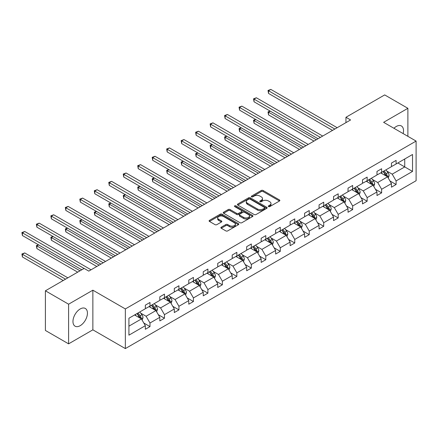 <?xml version="1.0" encoding="UTF-8"?>
<svg xmlns="http://www.w3.org/2000/svg" width="438" height="438" viewBox="0 0 438 438"><rect width="100%" height="100%" fill="white"/><g stroke="black" fill="none" stroke-linecap="round" stroke-linejoin="round"><path stroke-width="0.66" d="M268.521 206.588A0.903 0.52 0 0 0 269.797 206.588L279.477 201.004A1.287 0.745 0 0 0 279.855 200.478A1.287 0.745 0 0 0 279.477 199.952L263.079 190.486A1.287 0.745 0 0 0 261.256 190.486L251.582 196.071A0.903 0.52 0 0 0 251.313 196.438A0.903 0.52 0 0 0 251.582 196.81A0.903 0.52 0 0 0 252.857 196.81L254.106 196.087A4.123 2.382 0 0 1 259.937 196.087L261.305 196.876A4.123 2.382 0 0 1 262.51 198.556A4.123 2.382 0 0 1 261.305 200.237L260.052 200.965A0.903 0.52 0 0 0 259.789 201.332A0.903 0.52 0 0 0 260.052 201.699A0.903 0.52 0 0 0 261.327 201.699L262.581 200.976A4.123 2.382 0 0 1 268.406 200.976L269.775 201.765A4.123 2.382 0 0 1 270.985 203.446A4.123 2.382 0 0 1 269.775 205.132L268.521 205.855A0.903 0.52 0 0 0 268.259 206.221A0.903 0.52 0 0 0 268.521 206.588L268.521 205.855M80.198 325.68A10.238 5.913 120 0 0 86.888 316.663A10.238 5.913 120 0 0 85.317 308.456A10.238 5.913 120 0 0 80.198 308.965A10.238 5.913 120 0 0 73.513 317.988A10.238 5.913 120 0 0 75.079 326.19A10.238 5.913 120 0 0 80.198 325.68M403.135 133.59A10.238 5.913 120 0 0 401.405 125.969A10.238 5.913 120 0 0 396.286 126.472A10.238 5.913 120 0 0 393.937 128.279M221.267 227.191A1.287 0.745 0 0 0 220.889 227.716A1.287 0.745 0 0 0 221.267 228.247L225.871 230.903A1.287 0.745 0 0 0 227.689 230.903L238.442 224.694A1.287 0.745 0 0 0 238.814 224.168A1.287 0.745 0 0 0 238.442 223.643L222.044 214.177A1.287 0.745 0 0 0 220.221 214.177L209.474 220.38A1.287 0.745 0 0 0 209.096 220.911A1.287 0.745 0 0 0 209.474 221.436L215.031 224.645A1.287 0.745 0 0 0 216.848 224.645L221.453 221.984A1.287 0.745 0 0 0 221.831 221.458A1.287 0.745 0 0 0 221.453 220.933L218.693 219.345A3.444 1.987 0 0 1 217.686 217.938A3.444 1.987 0 0 1 219.81 216.098A3.444 1.987 0 0 1 223.566 216.531L234.363 222.761A3.444 1.987 0 0 1 235.37 224.168A3.444 1.987 0 0 1 233.246 226.008A3.444 1.987 0 0 1 229.49 225.575L227.689 224.535A1.287 0.745 0 0 0 225.871 224.535L221.267 227.191L221.267 228.247L225.871 225.608L225.871 224.535M92.867 290.186L68.596 304.196L45.399 290.799L45.399 330.449L68.596 343.846L92.867 329.836L125.35 348.588L125.35 308.938L92.867 290.186L92.867 329.836M407.887 136.333L407.887 108.312L383.617 122.322L416.1 141.074L125.35 308.938M407.887 108.312L384.684 94.915L345.943 117.285L345.943 122.64M45.399 290.799L84.145 268.434L88.783 271.111L350.581 119.963L345.943 117.285M254.199 214.543A1.287 0.745 0 0 0 256.022 214.543L266.769 208.34A1.287 0.745 0 0 0 267.147 207.815A1.287 0.745 0 0 0 266.769 207.289L250.372 197.823A1.287 0.745 0 0 0 248.549 197.823L237.801 204.026A1.287 0.745 0 0 0 237.423 204.551A1.287 0.745 0 0 0 237.801 205.077L254.199 214.543M235.02 206.785A0.903 0.52 0 0 1 235.934 206.911L235.934 205.838L252.606 215.463A1.287 0.745 0 0 1 252.983 215.989A1.287 0.745 0 0 1 252.606 216.514L241.853 222.723A1.287 0.745 0 0 1 240.035 222.723L223.637 213.257L223.637 212.206A1.287 0.745 0 0 0 223.26 212.731A1.287 0.745 0 0 0 223.637 213.257M223.637 212.206L228.236 209.55A1.287 0.745 0 0 1 230.059 209.55L236.706 213.388A1.287 0.745 0 0 0 238.529 213.388L241.584 211.625A1.287 0.745 0 0 0 241.957 211.1A1.287 0.745 0 0 0 241.584 210.574L234.659 206.577A0.903 0.52 0 0 1 234.396 206.21A0.903 0.52 0 0 1 234.954 205.729A0.903 0.52 0 0 1 235.934 205.838M68.596 304.196L68.596 343.846M128.92 318.234L145.345 308.752L145.345 305.16L149.988 302.483L149.988 306.074L159.826 300.391L159.826 296.8L164.464 294.122L164.464 297.714L174.302 292.036L174.302 288.445L178.939 285.768L178.939 289.354L188.778 283.676L188.778 280.085L193.421 277.407L193.421 280.999L203.254 275.316L203.254 271.73L207.897 269.047L207.897 272.639L217.735 266.961L217.735 263.369L222.373 260.692L222.373 264.278L232.211 258.601L232.211 255.009L236.849 252.332L236.849 255.923L246.687 250.24L246.687 246.654L251.33 243.971L251.33 247.563L261.163 241.886L261.163 238.294L265.806 235.617L265.806 239.203L275.644 233.525L275.644 229.934L280.282 227.256L280.282 230.848L290.12 225.165L290.12 221.579L294.758 218.896L294.758 222.488L304.596 216.81L304.596 213.218L309.239 210.541L309.239 214.127L319.072 208.45L319.072 204.858L323.715 202.181L323.715 205.772L333.553 200.089L333.553 196.503L338.191 193.82L338.191 197.412L348.029 191.734L348.029 188.143L352.667 185.466L352.667 189.052L362.505 183.374L362.505 179.783L367.148 177.105L367.148 180.697L376.981 175.014L376.981 171.428L381.624 168.745L381.624 172.337L391.462 166.659L391.462 163.067L396.1 160.39L396.1 163.982L412.525 154.494L412.525 171.428L396.1 180.91L396.1 184.502L391.462 187.179L391.462 183.588L381.624 189.271L381.624 192.857L376.981 195.54L376.981 191.948L367.148 197.626L367.148 201.217L362.505 203.894L362.505 200.308L352.667 205.986L352.667 209.578L348.029 212.255L348.029 208.663L338.191 214.346L338.191 217.932L333.553 220.615L333.553 217.024L323.715 222.701L323.715 226.293L319.072 228.97L319.072 225.384L309.239 231.061L309.239 234.653L304.596 237.33L304.596 233.739L294.758 239.422L294.758 243.008L290.12 245.691L290.12 242.099L280.282 247.777L280.282 251.368L275.644 254.045L275.644 250.454L265.806 256.137L265.806 259.729L261.163 262.406L261.163 258.814L251.33 264.492L251.33 268.083L246.687 270.761L246.687 267.175L236.849 272.852L236.849 276.444L232.211 279.121L232.211 275.529L222.373 281.212L222.373 284.799L217.735 287.481L217.735 283.89L207.897 289.567L207.897 293.159L203.254 295.836L203.254 292.25L193.421 297.928L193.421 301.519L188.778 304.196L188.778 300.605L178.939 306.288L178.939 309.874L174.302 312.557L174.302 308.965L164.464 314.643L164.464 318.234L159.826 320.912L159.826 317.326L149.988 323.003L149.988 326.595L145.345 329.272L145.345 325.68L128.92 335.163L128.92 318.234M125.35 348.588L416.1 180.724L416.1 141.074M149.057 306.605L155.928 310.575L146.089 316.252L140.718 313.148M146.089 316.252L149.988 323.003M155.928 310.575L159.826 317.326M145.345 307.892L146.089 308.325L149.988 306.074M163.538 298.251L170.404 302.215L160.565 307.892L155.194 304.793M160.565 307.892L164.464 314.643M170.404 302.215L174.302 308.965M159.826 299.537L160.565 299.964L164.464 297.714M178.014 289.89L184.88 293.854L175.041 299.537L169.67 296.433M175.041 299.537L178.939 306.288M184.88 293.854L188.778 300.605M174.302 291.177L175.041 291.604L178.939 289.354M192.49 281.53L199.356 285.499L189.523 291.177L184.152 288.078M189.523 291.177L193.421 297.928M199.356 285.499L203.254 292.25M188.778 282.817L189.523 283.249L193.421 280.999M206.966 273.175L213.837 277.139L203.999 282.817L198.628 279.718M203.999 282.817L207.897 289.567M213.837 277.139L217.735 283.89M203.254 274.462L203.999 274.889L207.897 272.639M221.447 264.815L228.313 268.779L218.474 274.462L213.103 271.357M218.474 274.462L222.373 281.212M228.313 268.779L232.211 275.529M217.735 266.101L218.474 266.528L222.373 264.278M235.923 256.46L242.789 260.424L232.95 266.101L227.579 263.003M232.95 266.101L236.849 272.852M242.789 260.424L246.687 267.175M232.211 257.741L232.95 258.174L236.849 255.923M250.399 248.1L257.265 252.064L247.432 257.741L242.061 254.642M247.432 257.741L251.33 264.492M257.265 252.064L261.163 258.814M246.687 249.386L247.432 249.813L251.33 247.563M264.875 239.739L271.746 243.703L261.908 249.386L256.537 246.282M261.908 249.386L265.806 256.137M271.746 243.703L275.644 250.454M261.163 241.026L261.908 241.453L265.806 239.203M279.356 231.384L286.222 235.348L276.383 241.026L271.012 237.927M276.383 241.026L280.282 247.777M286.222 235.348L290.12 242.099M275.644 232.666L276.383 233.098L280.282 230.848M293.832 223.024L300.698 226.988L290.865 232.666L285.488 229.567M290.865 232.666L294.758 239.422M300.698 226.988L304.596 233.739M290.12 224.311L290.865 224.738L294.758 222.488M308.308 214.664L315.174 218.628L305.341 224.311L299.97 221.206M305.341 224.311L309.239 231.061M315.174 218.628L319.072 225.384M304.596 215.95L305.341 216.377L309.239 214.127M322.784 206.309L329.655 210.273L319.817 215.95L314.446 212.852M319.817 215.95L323.715 222.701M329.655 210.273L333.553 217.024M319.072 207.59L319.817 208.023L323.715 205.772M337.265 197.949L344.131 201.913L334.293 207.596L328.922 204.491M334.293 207.596L338.191 214.346M344.131 201.913L348.029 208.663M333.553 199.235L334.293 199.662L338.191 197.412M351.741 189.588L358.607 193.558L348.774 199.235L343.397 196.131M348.774 199.235L352.667 205.986M358.607 193.558L362.505 200.308M348.029 190.875L348.774 191.302L352.667 189.052M366.217 181.233L373.088 185.197L363.25 190.875L357.879 187.776M363.25 190.875L367.148 197.626M373.088 185.197L376.981 191.948M362.505 182.52L363.25 182.947L367.148 180.697M380.693 172.873L387.564 176.837L377.726 182.52L372.355 179.416M377.726 182.52L381.624 189.271M387.564 176.837L391.462 183.588M376.981 174.16L377.726 174.587L381.624 172.337M397.863 162.963L404.734 166.927L392.202 174.16L386.831 171.061M392.202 174.16L396.1 180.91M412.525 171.428L404.734 166.927L404.734 158.994L412.525 154.494M391.462 165.799L392.202 166.232L396.1 163.982M128.92 326.162L141.447 318.93L134.581 314.966M141.447 318.93L145.345 325.68M389.93 180.938L396.1 184.502M375.454 189.298L381.624 192.857M360.978 197.653L367.148 201.217M346.496 206.013L352.667 209.578M332.02 214.374L338.191 217.932M317.545 222.728L323.715 226.293M303.063 231.089L309.239 234.653M288.587 239.444L294.758 243.008M274.111 247.804L280.282 251.368M259.635 256.164L265.806 259.729M245.154 264.519L251.33 268.083M230.678 272.879L236.849 276.444M216.202 281.24L222.373 284.799M201.726 289.595L207.897 293.159M187.245 297.955L193.421 301.519M172.769 306.315L178.939 309.874M158.293 314.67L164.464 318.234M143.817 323.03L149.988 326.595M268.883 206.72L269.775 206.205A4.123 2.382 0 0 0 270.985 204.519L270.985 203.446M262.51 198.556L262.51 199.629A4.123 2.382 0 0 1 261.305 201.31L260.413 201.825M279.477 199.952L279.477 201.004L263.079 191.554A1.287 0.745 0 0 0 261.256 191.554L251.938 196.936M266.753 208.351L250.372 198.89A1.287 0.745 0 0 0 248.549 198.89L237.818 205.088M264.492 208.181A0.903 0.52 0 0 0 264.755 207.815A0.903 0.52 0 0 0 264.492 207.442L250.098 199.137A0.903 0.52 0 0 0 248.822 199.137L247.503 199.898A4.123 2.382 0 0 0 246.298 201.579A4.123 2.382 0 0 0 247.503 203.265L257.341 208.942A4.123 2.382 0 0 0 263.172 208.942L264.492 208.181L264.492 209.254A0.903 0.52 0 0 0 264.755 208.882L264.755 207.815M246.298 201.579L246.298 202.652A4.123 2.382 0 0 0 247.503 204.338L247.503 203.265M264.492 209.254L263.172 210.016A4.123 2.382 0 0 1 257.341 210.016L247.503 204.338M223.654 213.268L228.236 210.618L228.236 209.55M241.957 211.1L241.957 212.173A1.287 0.745 0 0 1 241.584 212.698L238.529 214.461A1.287 0.745 0 0 1 236.706 214.461L230.059 210.618A1.287 0.745 0 0 0 228.236 210.618M235.934 206.911L252.589 216.525M243.61 217.374A3.444 1.987 0 0 0 247.366 217.801A3.444 1.987 0 0 0 249.49 215.967A3.444 1.987 0 0 0 248.483 214.56L244.678 212.364A1.287 0.745 0 0 0 242.86 212.364L239.805 214.122A1.287 0.745 0 0 0 239.427 214.647A1.287 0.745 0 0 0 239.805 215.178L243.61 217.374L243.61 218.442A3.444 1.987 0 0 0 247.366 218.874A3.444 1.987 0 0 0 249.49 217.034L249.49 215.967M239.427 214.647L239.427 215.72A1.287 0.745 0 0 0 239.805 216.246L239.805 215.178M243.61 218.442L239.805 216.246M235.37 224.168L235.37 225.241A3.444 1.987 0 0 1 233.246 227.081A3.444 1.987 0 0 1 229.49 226.649L227.689 225.608A1.287 0.745 0 0 0 225.871 225.608M217.686 217.938L217.686 219.011A3.444 1.987 0 0 0 218.693 220.413L218.693 219.345M221.431 221.995L218.693 220.413M238.42 224.705L222.044 215.25A1.287 0.745 0 0 0 220.221 215.25L209.49 221.442M388.271 178.058L389.119 175.594A3.477 2.009 -120 0 0 388.013 172.632L385.927 169.851M382.193 173.738L381.29 172.534M270.29 111.164L268.527 112.183L268.527 114.865L313.969 141.102M387.05 176.541L387.247 175.742A3.477 2.009 -120 0 0 386.25 173.651L384.164 170.869M383.294 171.373L385.588 174.434A1.774 1.024 60 0 1 385.911 174.97L387.247 175.742M383.053 171.515L385.133 174.297A3.477 2.009 60 0 1 386.004 175.939M268.527 114.865L268.012 111.887L316.291 139.76M268.012 111.887L270.082 111.049M334.851 129.046L268.527 90.754L270.843 89.412L337.172 127.704M332.53 130.387L268.527 93.431L268.527 90.754L268.012 90.458L270.843 89.412M268.527 93.431L268.012 90.458M373.789 186.418L374.643 183.955A3.477 2.009 -120 0 0 373.532 180.993L371.451 178.211M367.712 182.093L366.809 180.889M255.808 119.525L254.045 120.543L254.045 123.22L299.493 149.457M372.574 184.902L372.765 184.102A3.477 2.009 -120 0 0 371.769 182.011L369.688 179.23M368.818 179.733L371.112 182.794A1.774 1.024 60 0 1 371.429 183.33L372.765 184.102M368.572 179.87L370.657 182.651A3.477 2.009 60 0 1 371.523 184.294M254.045 123.22L253.536 120.247L301.815 148.121M253.536 120.247L255.606 119.404M359.313 194.779L360.167 192.309A3.477 2.009 -120 0 0 359.056 189.353L356.975 186.572M353.236 190.453L352.333 189.249M241.333 127.885L239.57 128.903L239.57 131.581L285.018 157.817M358.092 193.257L358.289 192.463A3.477 2.009 -120 0 0 357.293 190.366L355.213 187.584M354.337 188.088L356.631 191.149A1.774 1.024 60 0 1 356.954 191.691L358.289 192.463M354.096 188.231L356.182 191.012A3.477 2.009 60 0 1 357.047 192.654M239.57 131.581L239.06 128.608L287.333 156.476M239.06 128.608L241.13 127.765M320.375 137.406L254.045 99.108L256.367 97.773L322.691 136.065M318.054 138.742L254.045 101.791L254.045 99.108L253.536 98.818L256.367 97.773M254.045 101.791L253.536 98.818M305.894 145.761L239.57 107.469L241.891 106.127L308.215 144.425M303.578 147.102L239.57 110.146L239.57 107.469L239.06 107.173L241.891 106.127M239.57 110.146L239.06 107.173M344.837 203.133L345.691 200.67A3.477 2.009 -120 0 0 344.58 197.708L342.494 194.926M338.76 198.814L337.857 197.604M226.857 136.24L225.094 137.258L225.094 139.941L270.536 166.177M343.616 201.617L343.814 200.818A3.477 2.009 -120 0 0 342.817 198.726L340.731 195.945M339.861 196.448L342.155 199.509A1.774 1.024 60 0 1 342.478 200.046L343.814 200.818M339.62 196.591L341.706 199.372A3.477 2.009 60 0 1 342.571 201.015M225.094 139.941L224.584 136.963L272.858 164.836M224.584 136.963L226.654 136.125M291.418 154.121L225.094 115.829L227.415 114.488L293.739 152.78M289.096 155.463L225.094 118.506L225.094 115.829L224.584 115.533L227.415 114.488M225.094 118.506L224.584 115.533M330.361 211.494L331.21 209.03A3.477 2.009 -120 0 0 330.104 206.068L328.018 203.287M324.284 207.169L323.381 205.964M212.381 144.6L210.618 145.619L210.618 148.296L256.06 174.532M329.141 209.977L329.338 209.178A3.477 2.009 -120 0 0 328.341 207.086L326.255 204.305M325.385 204.809L327.679 207.869A1.774 1.024 60 0 1 328.002 208.406L329.338 209.178M325.144 204.946L327.224 207.727A3.477 2.009 60 0 1 328.095 209.369M210.618 148.296L210.103 145.323L258.382 173.196M210.103 145.323L212.173 144.48M276.942 162.476L210.618 124.184L212.934 122.848L279.263 161.14M274.621 163.817L210.618 126.867L210.618 124.184L210.103 123.888L212.934 122.848M210.618 126.867L210.103 123.888M315.88 219.854L316.734 217.385A3.477 2.009 -120 0 0 315.623 214.423L313.542 211.642M309.803 215.529L308.899 214.324M197.899 152.961L196.136 153.973L196.136 156.656L241.584 182.892M314.665 218.332L314.856 217.533A3.477 2.009 -120 0 0 313.86 215.441L311.779 212.66M310.909 213.164L313.203 216.224A1.774 1.024 60 0 1 313.52 216.766L314.856 217.533M310.662 213.306L312.748 216.087A3.477 2.009 60 0 1 313.613 217.73M196.136 156.656L195.627 153.683L243.906 181.551M195.627 153.683L197.697 152.84M262.466 170.836L196.136 132.544L198.458 131.203L264.782 169.495M260.145 172.178L196.136 135.222L196.136 132.544L195.627 132.249L198.458 131.203M196.136 135.222L195.627 132.249M301.404 228.209L302.258 225.745A3.477 2.009 -120 0 0 301.147 222.783L299.066 220.002M295.327 223.889L294.424 222.679M183.423 161.315L181.661 162.334L181.661 165.011L227.108 191.253M300.183 226.692L300.38 225.893A3.477 2.009 -120 0 0 299.384 223.802L297.303 221.02M296.427 221.524L298.721 224.584A1.774 1.024 60 0 1 299.045 225.121L300.38 225.893M296.187 221.661L298.273 224.442A3.477 2.009 60 0 1 299.138 226.085M181.661 165.011L181.151 162.038L229.424 189.911M181.151 162.038L183.221 161.2M247.985 179.197L181.661 140.905L183.982 139.563L250.306 177.855M245.669 180.533L181.661 143.582L181.661 140.905L181.151 140.609L183.982 139.563M181.661 143.582L181.151 140.609M286.928 236.569L287.782 234.106A3.477 2.009 -120 0 0 286.671 231.144L284.585 228.362M280.851 232.244L279.948 231.04M168.948 169.676L167.185 170.694L167.185 173.371L212.627 199.608M285.707 235.053L285.905 234.253A3.477 2.009 -120 0 0 284.908 232.162L282.822 229.381M281.952 229.884L284.246 232.945A1.774 1.024 60 0 1 284.569 233.481L285.905 234.253M281.711 230.021L283.797 232.802A3.477 2.009 60 0 1 284.662 234.445M167.185 173.371L166.675 170.398L214.948 198.272M166.675 170.398L168.745 169.555M233.509 187.552L167.185 149.259L169.506 147.924L235.83 186.216M231.187 188.893L167.185 151.942L167.185 149.259L166.675 148.964L169.506 147.924M167.185 151.942L166.675 148.964M272.452 244.93L273.301 242.46A3.477 2.009 -120 0 0 272.195 239.498L270.109 236.717M266.375 240.604L265.472 239.4M154.472 178.031L152.709 179.049L152.709 181.732L198.151 207.968M271.231 243.408L271.423 242.608A3.477 2.009 -120 0 0 270.432 240.517L268.346 237.735M267.476 238.239L269.77 241.3A1.774 1.024 60 0 1 270.093 241.842L271.423 242.608M267.235 238.381L269.315 241.163A3.477 2.009 60 0 1 270.186 242.805M152.709 181.732L152.194 178.759L200.473 206.626M152.194 178.759L154.264 177.916M219.033 195.912L152.709 157.62L155.025 156.278L221.354 194.571M216.711 197.253L152.709 160.297L152.709 157.62L152.194 157.324L155.025 156.278M152.709 160.297L152.194 157.324M257.971 253.284L258.825 250.821A3.477 2.009 -120 0 0 257.714 247.859L255.633 245.077M251.894 248.965L250.99 247.755M139.99 186.391L138.227 187.409L138.227 190.087L183.675 216.328M256.756 251.768L256.947 250.969A3.477 2.009 -120 0 0 255.951 248.877L253.87 246.096M253 246.599L255.294 249.66A1.774 1.024 60 0 1 255.611 250.197L256.947 250.969M252.753 246.736L254.839 249.518A3.477 2.009 60 0 1 255.704 251.16M138.227 190.087L137.718 187.114L185.997 214.987M137.718 187.114L139.788 186.276M243.495 261.645L244.349 259.181A3.477 2.009 -120 0 0 243.238 256.219L241.157 253.438M237.418 257.32L236.515 256.115M125.514 194.751L123.751 195.77L123.751 198.447L169.199 224.683M242.274 260.128L242.471 259.329A3.477 2.009 -120 0 0 241.475 257.237L239.394 254.456M238.518 254.96L240.812 258.02A1.774 1.024 60 0 1 241.135 258.557L242.471 259.329M238.277 255.097L240.363 257.878A3.477 2.009 60 0 1 241.228 259.52M123.751 198.447L123.242 195.474L171.515 223.347M123.242 195.474L125.312 194.631M229.019 270L229.873 267.536A3.477 2.009 -120 0 0 228.762 264.574L226.676 261.793M222.942 265.68L222.039 264.475M111.038 203.106L109.276 204.124L109.276 206.807L154.718 233.043M227.798 268.483L227.995 267.684A3.477 2.009 -120 0 0 226.999 265.592L224.913 262.811M224.042 263.315L226.336 266.375A1.774 1.024 60 0 1 226.66 266.917L227.995 267.684M223.802 263.457L225.882 266.238A3.477 2.009 60 0 1 226.753 267.881M109.276 206.807L108.766 203.834L157.039 231.702M108.766 203.834L110.836 202.991M214.543 278.36L215.392 275.896A3.477 2.009 -120 0 0 214.286 272.934L212.2 270.153M208.466 274.04L207.563 272.83M96.563 211.466L94.794 212.485L94.794 215.162L140.242 241.404M213.322 276.843L213.514 276.044A3.477 2.009 -120 0 0 212.523 273.953L210.437 271.171M209.567 271.675L211.861 274.736A1.774 1.024 60 0 1 212.184 275.272L213.514 276.044M209.326 271.812L211.406 274.593A3.477 2.009 60 0 1 212.277 276.236M94.794 215.162L94.285 212.189L142.564 240.062M94.285 212.189L96.355 211.351M200.062 286.72L200.916 284.257A3.477 2.009 -120 0 0 199.805 281.295L197.724 278.513M193.985 282.395L193.081 281.191M82.081 219.827L80.318 220.845L80.318 223.522L125.766 249.759M198.847 285.198L199.038 284.404A3.477 2.009 -120 0 0 198.042 282.313L195.961 279.532M195.091 280.03L197.385 283.096A1.774 1.024 60 0 1 197.702 283.632L199.038 284.404M194.844 280.172L196.93 282.953A3.477 2.009 60 0 1 197.795 284.596M80.318 223.522L79.809 220.549L128.088 248.423M79.809 220.549L81.879 219.706M185.586 295.075L186.44 292.611A3.477 2.009 -120 0 0 185.329 289.649L183.248 286.868M179.509 290.755L178.605 289.551M67.605 228.182L65.842 229.2L65.842 231.883L111.29 258.119M184.365 293.559L184.562 292.759A3.477 2.009 -120 0 0 183.566 290.668L181.485 287.886M180.609 288.39L182.903 291.451A1.774 1.024 60 0 1 183.226 291.987L184.562 292.759M180.368 288.532L182.454 291.314A3.477 2.009 60 0 1 183.319 292.956M65.842 231.883L65.333 228.904L113.606 256.777M65.333 228.904L67.403 228.067M204.557 204.272L138.227 165.98L140.549 164.639L206.873 202.931M202.236 205.608L138.227 168.657L138.227 165.98L137.718 165.684L140.549 164.639M138.227 168.657L137.718 165.684M190.076 212.627L123.751 174.335L126.073 172.999L192.397 211.291M187.76 213.968L123.751 177.018L123.751 174.335L123.242 174.039L126.073 172.999M123.751 177.018L123.242 174.039M175.6 220.987L109.276 182.695L111.597 181.354L177.921 219.646M173.278 222.329L109.276 185.373L109.276 182.695L108.766 182.4L111.597 181.354M109.276 185.373L108.766 182.4M161.124 229.348L94.794 191.05L97.116 189.714L163.445 228.006M158.802 230.684L94.794 193.733L94.794 191.05L94.285 190.76L97.116 189.714M94.794 193.733L94.285 190.76M146.648 237.703L80.318 199.41L82.64 198.069L148.964 236.367M144.326 239.044L80.318 202.088L80.318 199.41L79.809 199.115L82.64 198.069M80.318 202.088L79.809 199.115M132.167 246.063L65.842 207.771L68.164 206.429L134.488 244.722M129.851 247.404L65.842 210.448L65.842 207.771L65.333 207.475L68.164 206.429M65.842 210.448L65.333 207.475M171.11 303.435L171.964 300.972A3.477 2.009 -120 0 0 170.853 298.01L168.767 295.228M165.033 299.116L164.13 297.906M53.129 236.542L51.366 237.56L51.366 240.238L96.809 266.479M169.889 301.919L170.086 301.12A3.477 2.009 -120 0 0 169.09 299.028L167.004 296.247M166.133 296.75L168.427 299.811A1.774 1.024 60 0 1 168.75 300.348L170.086 301.12M165.892 296.887L167.973 299.669A3.477 2.009 60 0 1 168.844 301.311M51.366 240.238L50.857 237.265L99.13 265.138M50.857 237.265L52.927 236.421M117.691 254.423L51.366 216.126L53.682 214.79L120.012 253.082M115.369 255.759L51.366 218.808L51.366 216.126L50.857 215.835L53.682 214.79M51.366 218.808L50.857 215.835M156.634 311.796L157.483 309.332A3.477 2.009 -120 0 0 156.377 306.37L154.291 303.589M150.557 307.471L149.654 306.266M38.653 244.902L36.885 245.921L36.885 248.598L77.69 272.157M155.413 310.274L155.605 309.48A3.477 2.009 -120 0 0 154.614 307.388L152.528 304.607M151.657 305.105L153.952 308.166A1.774 1.024 60 0 1 154.275 308.708L155.605 309.48M151.417 305.248L153.497 308.029A3.477 2.009 60 0 1 154.362 309.671M36.885 248.598L36.376 245.625L80.012 270.815M36.376 245.625L38.445 244.782M103.215 262.778L36.885 224.486L39.206 223.145L105.536 261.442M100.893 264.119L36.885 227.163L36.885 224.486L36.376 224.19L39.206 223.145M36.885 227.163L36.376 224.19M142.153 320.151L143.007 317.687A3.477 2.009 -120 0 0 141.896 314.725L139.815 311.944M136.076 315.831L135.172 314.626M67.857 277.834L24.731 252.94L22.409 254.275L22.409 256.958L63.214 280.517M140.937 318.634L141.129 317.835A3.477 2.009 -120 0 0 140.133 315.743L138.052 312.962M137.182 313.466L139.47 316.526A1.774 1.024 60 0 1 139.793 317.063L141.129 317.835M136.935 313.608L139.021 316.389A3.477 2.009 60 0 1 139.886 318.032M22.409 256.958L21.9 253.98L65.536 279.176M21.9 253.98L24.731 252.94M84.096 268.461L22.409 232.846L24.731 231.505L91.055 269.797M81.775 269.797L22.409 235.524L22.409 232.846L21.9 232.551L24.731 231.505M22.409 235.524L21.9 232.551M269.775 206.205L269.775 205.132M260.052 201.699L260.052 200.965M261.305 201.31L261.305 200.237M251.582 196.81L251.582 196.071M261.256 191.554L261.256 190.486M263.079 191.554L263.079 190.486M237.801 205.077L237.801 204.026M248.549 198.89L248.549 197.823M250.372 198.89L250.372 197.823M266.769 208.34L266.769 207.289M257.341 210.016L257.341 208.942M263.172 210.016L263.172 208.942M230.059 210.618L230.059 209.55M236.706 214.461L236.706 213.388M238.529 214.461L238.529 213.388M241.584 212.698L241.584 211.625M252.606 216.514L252.606 215.463M227.689 225.608L227.689 224.535M229.49 226.649L229.49 225.575M221.453 221.984L221.453 220.933M209.474 221.436L209.474 220.38M220.221 215.25L220.221 214.177M222.044 215.25L222.044 214.177M238.442 224.694L238.442 223.643M387.312 176.695L389.097 175.66M386.25 173.651L388.013 172.632M384.148 174.866L385.133 174.297M372.837 185.05L374.621 184.02M371.769 182.011L373.532 180.993M369.667 183.226L370.657 182.651M358.355 193.41L360.145 192.381M357.293 190.366L359.056 189.353M355.191 191.581L356.182 191.012M343.879 201.77L345.67 200.735M342.817 198.726L344.58 197.708M340.715 199.942L341.706 199.372M329.403 210.125L331.188 209.096M328.341 207.086L330.104 206.068M326.239 208.296L327.224 207.727M314.927 218.485L316.712 217.456M313.86 215.441L315.623 214.423M311.757 216.657L312.748 216.087M300.446 226.846L302.236 225.811M299.384 223.802L301.147 222.783M297.282 225.017L298.273 224.442M285.97 235.201L287.761 234.171M284.908 232.162L286.671 231.144M282.806 233.372L283.797 232.802M271.494 243.561L273.279 242.532M270.432 240.517L272.195 239.498M268.33 241.732L269.315 241.163M257.018 251.921L258.803 250.886M255.951 248.877L257.714 247.859M253.848 250.093L254.839 249.518M242.537 260.276L244.327 259.247M241.475 257.237L243.238 256.219M239.372 258.447L240.363 257.878M228.061 268.636L229.846 267.607M226.999 265.592L228.762 264.574M224.897 266.808L225.882 266.238M213.585 276.997L215.37 275.962M212.523 273.953L214.286 272.934M210.421 275.168L211.406 274.593M199.109 285.352L200.894 284.322M198.042 282.313L199.805 281.295M195.939 283.523L196.93 282.953M184.628 293.712L186.418 292.677M183.566 290.668L185.329 289.649M181.463 291.883L182.454 291.314M170.152 302.072L171.937 301.037M169.09 299.028L170.853 298.01M166.987 300.244L167.973 299.669M155.676 310.427L157.461 309.398M154.614 307.388L156.377 306.37M152.512 308.598L153.497 308.029M141.2 318.787L142.985 317.753M140.133 315.743L141.896 314.725M138.03 316.959L139.021 316.389"/></g></svg>
